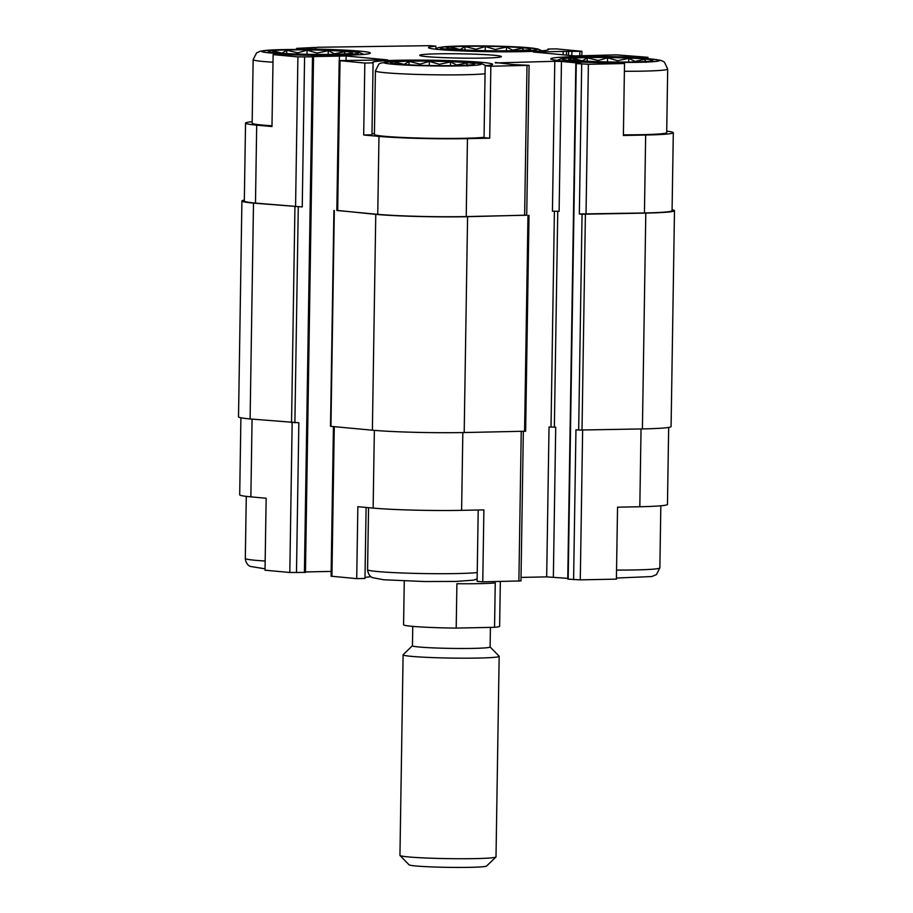 <?xml version="1.0" encoding="UTF-8"?>
<svg xmlns="http://www.w3.org/2000/svg" width="913" height="913" viewBox="0 0 913 913"><rect width="100%" height="100%" fill="white"/><g stroke="black" fill="none" stroke-linecap="round" stroke-linejoin="round"><path stroke-width="1.37" d="M453.875 49.234A42.032 2.203 0.9 0 0 499.114 50.831A42.032 2.203 0.9 0 0 530.373 49.393A42.032 2.203 0.9 0 0 488.558 46.335A42.032 2.203 0.9 0 0 446.674 48.069A42.032 2.203 0.9 0 0 453.875 49.234M528.524 49.838L529.426 49.679M451.399 48.982L450.988 47.248L460.141 49.542L464.991 46.62L476.061 49.222L485.294 46.563L495.303 49.45L506.453 47.099L512.718 50.158L522.818 48.081L523.64 51.162M275.658 52.84A42.032 2.203 0.9 0 0 320.897 54.438A42.032 2.203 0.9 0 0 352.156 53A42.032 2.203 0.9 0 0 310.34 49.941A42.032 2.203 0.9 0 0 268.456 51.687A42.032 2.203 0.9 0 0 275.658 52.84M350.307 53.445L351.208 53.285M273.181 52.589L272.782 50.866L281.923 53.159L286.773 50.226L297.843 52.828L307.076 50.169L317.096 53.057L328.246 50.706L334.512 53.764L344.6 51.699L345.422 54.769M397.92 64.081A42.032 2.203 0.9 0 0 443.17 65.679A42.032 2.203 0.9 0 0 474.429 64.241A42.032 2.203 0.9 0 0 432.614 61.182A42.032 2.203 0.9 0 0 390.718 62.929A42.032 2.203 0.9 0 0 397.92 64.081M472.569 64.686L473.47 64.526M395.455 63.83L395.044 62.107L404.197 64.401L409.047 61.468L420.117 64.081L429.338 61.411L439.358 64.298L450.508 61.947L456.774 65.006L466.874 62.94L467.696 66.01M576.137 60.475A42.032 2.203 0.9 0 0 621.388 62.073A42.032 2.203 0.9 0 0 652.635 60.635A42.032 2.203 0.9 0 0 610.831 57.576A42.032 2.203 0.9 0 0 568.936 59.322A42.032 2.203 0.9 0 0 576.137 60.475M650.786 61.08L651.688 60.92M573.672 60.224L573.261 58.5L582.414 60.794L587.253 57.861L598.335 60.475L607.556 57.804L617.576 60.692L628.726 58.341L634.991 61.399L645.08 59.334L645.913 62.404M668.67 427.41L667.46 504.421A63.648 3.332 -179.1 0 1 639.819 506.738L617.542 507.183L616.412 579.127L580.28 579.858L567.749 579.116L575.841 63.522L580.896 63.294L561.461 61.456L559.11 211.348L552.433 211.177L554.784 61.297L495.371 62.94M435.878 48.583L435.912 46.198L430.24 45.673L317.188 47.271L315.088 48.001M548.005 49.895L548.017 49.04L556.279 48.88L581.912 51.311L566.539 51.368L566.471 55.145M639.705 58.17L639.716 57.473A60.041 3.138 0.9 0 0 550.756 58.831A60.041 3.138 0.9 0 0 618.843 63.02L624.515 63.533L588.383 64.275L575.841 63.522M647.956 58.694L647.979 57.314L639.716 57.473M666.718 131.141A63.648 3.332 -179.1 0 1 673.303 132.716A63.648 3.332 -179.1 0 1 645.662 135.033L623.385 135.478L624.515 63.533M252.079 419.135L250.87 496.855L266.151 498.258L265.021 570.203L289.809 572.485L305.456 572.405L313.547 56.811L297.912 56.891L273.113 54.609L281.387 54.438A60.041 3.138 0.9 0 0 370.347 53.08A60.041 3.138 0.9 0 0 302.26 48.903L296.588 48.378L296.565 49.473M250.87 496.855A63.648 3.332 -179.1 0 1 239.697 494.789L240.906 417.777M462.834 432.557L461.613 510.344L483.89 509.899L482.76 581.832L477.088 581.319L478.207 510.013M461.613 510.344A63.648 3.332 -179.1 0 1 373.132 508.096L357.85 506.692L356.721 578.637L331.088 576.194L333.428 426.622M252.171 121.714A63.648 3.332 -179.1 0 0 245.54 123.084A63.648 3.332 -179.1 0 0 256.701 125.149L271.983 126.553L273.113 54.609M302.249 49.496L302.26 48.903M364.823 63.043L363.694 134.987L371.956 134.816L373.086 62.871L364.823 63.043L339.18 60.6L387.717 59.893L346.118 55.99L346.05 60.338M363.694 134.987L378.975 136.391A63.648 3.332 -179.1 0 0 467.445 138.639L489.722 138.183L484.05 137.669L485.18 65.725A60.041 3.138 0.9 0 0 492.609 64.332A60.041 3.138 0.9 0 0 432.625 60.247A60.041 3.138 0.9 0 0 372.538 62.438A60.041 3.138 0.9 0 0 373.086 62.871M489.722 138.183L490.852 66.25L485.18 65.725M366.102 507.445L364.983 578.465L356.721 578.637M523.332 431.335L520.981 580.93L482.76 581.832M567.76 578.374L546.682 576.879L521.038 577.404M371.032 576.708A60.041 3.138 0.9 0 0 364.995 577.621M331.157 571.412L305.456 571.937M673.303 132.716L672.071 210.652A63.648 3.332 -179.1 0 1 644.441 212.969L579.344 213.984L582.06 214.235L578.671 430.057L575.955 429.806L573.604 579.698M672.094 209.739A66.044 3.458 -179.1 0 1 674.479 210.698A66.044 3.458 -179.1 0 1 645.799 213.094L582.06 214.235M526.721 215.137L467.582 216.701A66.044 3.458 -179.1 0 1 375.768 214.372L336.829 210.355M495.382 62.495L513.152 64.572L529.084 65.337L526.721 215.217L466.223 216.575A63.648 3.332 -179.1 0 1 377.742 214.327L336.829 210.492L339.18 60.6M549.033 426.999L555.72 427.17L549.033 426.999L546.682 576.879M647.979 57.314L616.515 54.86L574.985 55.933L533.386 52.018L566.539 51.368M346.118 55.99L311.71 56.606M313.547 56.811L311.71 56.378M304.588 57.063L302.237 206.943L253.494 203.12A66.044 3.458 -179.1 0 1 241.911 200.986A66.044 3.458 -179.1 0 1 244.33 200.095M296.485 572.645L298.848 422.765L250.105 418.953A66.044 3.458 -179.1 0 1 238.521 416.819L241.911 200.986M674.479 210.698L671.089 426.519A66.044 3.458 -179.1 0 1 642.41 428.927L578.671 430.057M529.015 215.388L525.626 431.221L464.192 432.534A66.044 3.458 -179.1 0 1 372.378 430.194L330.517 426.314L333.907 210.481M302.237 206.943L255.48 203.085A63.648 3.332 -179.1 0 1 244.319 201.02L245.54 123.084M296.588 48.378L315.099 47.453M554.784 61.297L561.461 61.456M529.084 65.337L490.852 66.25M426.885 56.64A40.834 2.134 0.9 0 0 471.599 58.192A40.834 2.134 0.9 0 0 501.317 56.709A40.834 2.134 0.9 0 0 460.586 53.821A40.834 2.134 0.9 0 0 419.786 55.431A40.834 2.134 0.9 0 0 426.885 56.64M435.912 46.198A60.041 3.138 0.9 0 0 428.494 47.59A60.041 3.138 0.9 0 0 488.478 51.676A60.041 3.138 0.9 0 0 548.553 49.473A60.041 3.138 0.9 0 0 548.017 49.04M363.751 54.403L359.402 52.498L341.827 50.672L310.511 49.587L273.055 49.895L260.353 51.162L256.599 52.897L253.141 59.642L252.148 123.187A57.04 2.99 0.9 0 0 262.145 125.035A57.04 2.99 0.9 0 0 271.994 125.766M624.389 71.282A57.04 2.99 0.9 0 0 667.688 69.068L666.695 132.613A57.04 2.99 -179.1 0 1 623.396 134.827M484.061 137.304A57.04 2.99 -179.1 0 1 437.281 138.388A57.04 2.99 -179.1 0 1 384.419 136.277A57.04 2.99 -179.1 0 1 374.41 134.428L375.414 70.883A57.04 2.99 0.9 0 0 385.412 72.732A57.04 2.99 0.9 0 0 438.286 74.843A57.04 2.99 0.9 0 0 485.054 73.759M374.433 133.446A60.041 3.138 0.9 0 0 371.968 133.971M587.207 61.228L587.253 57.861M598.312 61.685L598.335 60.475M607.499 61.913L607.556 57.804M617.553 62.05L617.576 60.692M628.669 62.05L628.726 58.341M645.046 61.582L645.08 59.334M408.99 64.834L409.047 61.468M420.094 65.291L420.117 64.081M429.281 65.531L429.338 61.411M439.336 65.668L439.358 64.298M450.451 65.656L450.508 61.947M466.84 65.2L466.874 62.94M286.716 53.593L286.773 50.226M297.832 54.05L297.843 52.828M307.008 54.278L307.076 50.169M317.073 54.415L317.096 53.057M328.178 54.415L328.246 50.706M344.566 53.947L344.6 51.699M464.934 49.987L464.991 46.62M476.038 50.432L476.061 49.222M485.225 50.672L485.294 46.563M495.28 50.808L495.303 49.45M506.395 50.797L506.453 47.099M522.784 50.341L522.818 48.081M404.265 580.988L403.58 624.754A48.035 2.511 0.9 0 0 456.203 628.087L494.549 627.311A48.035 2.511 0.9 0 0 499.628 626.261L500.335 581.478M456.203 628.087L456.899 583.715A48.035 2.511 0.9 0 0 495.245 582.939L494.549 627.311M412.459 645.708L403.169 654.678A48.035 2.511 0.9 0 0 403.101 654.815L399.951 855.367A48.035 2.511 0.9 0 0 400.02 855.504L409.07 864.816A38.825 2.031 0.9 0 0 447.804 867.35A38.825 2.031 0.9 0 0 486.595 866.038L495.942 857.01A48.035 2.511 0.9 0 0 496.01 856.873L499.16 656.321A48.035 2.511 0.9 0 0 499.091 656.185L490.098 646.929M400.02 855.504A48.035 2.511 0.9 0 0 447.941 858.631A48.035 2.511 0.9 0 0 495.942 857.01M403.101 654.815A48.035 2.511 0.9 0 0 451.09 658.079A48.035 2.511 0.9 0 0 499.16 656.321M412.756 626.375L412.459 645.765A38.825 2.031 0.9 0 0 451.239 648.401A38.825 2.031 0.9 0 0 490.098 646.986L490.407 627.391M292.16 422.81L289.809 572.485M641.04 428.95L639.819 506.738M582.631 430.137L580.28 579.858M521.243 431.381L518.892 581.102M374.353 430.377L373.132 508.096M334.272 426.691L331.921 576.354M579.835 51.482L579.755 56.104M571.915 51.642L571.846 55.636M568.571 51.562L568.514 55.328M563.195 51.288L563.138 54.837M581.695 64.104L579.344 213.984M576.263 63.602L568.171 579.196M557.752 211.257L554.362 427.044M555.72 427.17L553.358 577.05M554.408 211.165L551.018 426.964M339.431 55.819L339.362 60.543M312.508 56.903L304.406 572.485M298.277 207.023L294.888 422.845M294.933 206.931L291.544 422.765M253.494 203.12L250.105 418.953M645.799 213.094L642.41 428.927M585.404 214.315L582.015 430.149M527.976 215.479L524.587 431.313M467.582 216.701L464.192 432.534M375.768 214.372L372.378 430.194M334.329 210.561L330.94 426.382M256.701 125.149L255.48 203.085M297.912 56.891L295.561 206.772M645.662 135.033L644.441 212.969M588.383 64.275L586.02 214.156M526.995 65.508L524.633 215.4M467.445 138.639L466.223 216.575M378.975 136.391L377.742 214.327M340.024 60.76L337.673 210.641M477.122 578.922L473.562 580.154L455.941 581.433L424.602 581.535L383.745 579.766L372.595 577.667C372.55 577.678 368.179 576.137 367.574 569.689A57.04 2.99 0.9 0 0 377.583 571.538A57.04 2.99 0.9 0 0 430.445 573.649A57.04 2.99 0.9 0 0 477.225 572.565M265.044 568.822L250.322 566.414C250.288 566.437 245.905 564.896 245.312 558.448A57.04 2.99 0.9 0 0 255.309 560.297A57.04 2.99 0.9 0 0 265.158 561.016M392.476 64.195A48.629 2.545 0.9 0 0 476.449 65.165A48.629 2.545 0.9 0 0 428.802 60.783A48.629 2.545 0.9 0 0 392.476 64.195M253.141 59.642A57.04 2.99 0.9 0 0 263.149 61.491A57.04 2.99 0.9 0 0 272.998 62.21M270.214 52.954A48.629 2.545 0.9 0 0 354.187 53.924A48.629 2.545 0.9 0 0 306.528 49.542A48.629 2.545 0.9 0 0 270.214 52.954M616.56 570.089A57.04 2.99 0.9 0 0 659.859 567.875L656.436 574.597L651.779 576.548L616.435 578.043M570.693 60.589A48.629 2.545 0.9 0 0 654.667 61.559A48.629 2.545 0.9 0 0 607.019 57.177A48.629 2.545 0.9 0 0 570.693 60.589M448.42 49.348A48.629 2.545 0.9 0 0 532.393 50.318A48.629 2.545 0.9 0 0 484.746 45.935A48.629 2.545 0.9 0 0 448.42 49.348M581.912 51.311L581.843 56.092M367.574 569.689L368.555 507.674M245.312 558.448L246.282 496.375M486.024 65.656L481.676 63.75L464.101 61.924L432.785 60.829L395.329 61.137L380.641 63.077L378.861 64.138L375.414 70.883M659.859 567.875L660.829 505.802M667.688 69.068L664.481 62.232L662.667 61.091L659.882 60.132L642.318 58.306L611.002 57.222L573.547 57.53L560.833 58.797L557.307 60.361M541.968 50.797L537.62 48.891L520.045 47.065L488.729 45.981L451.273 46.289L438.571 47.544L435.033 49.119"/></g></svg>
